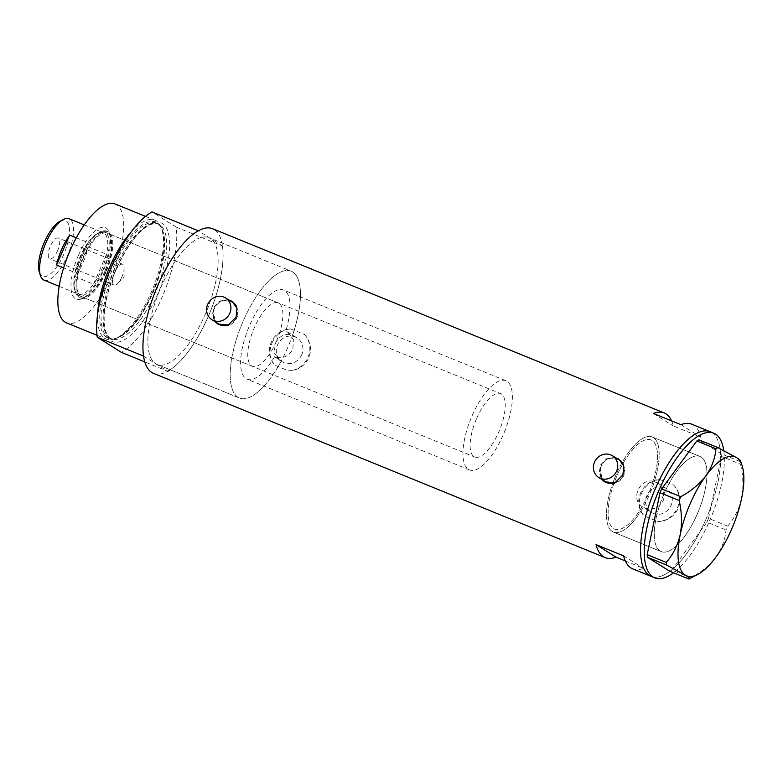 <?xml version="1.0" encoding="UTF-8"?>
<svg xmlns="http://www.w3.org/2000/svg" width="783" height="783" viewBox="0 0 783 783"><rect width="100%" height="100%" fill="white"/><g stroke="black" fill="none" stroke-linecap="round" stroke-linejoin="round"><path stroke-width="0.59" stroke-dasharray="3.92 2.94" d="M658.053 483.336L653.218 481.105A48.155 18.038 112.2 0 0 651.025 439.948A48.155 18.038 112.2 0 0 617.356 474.821A48.155 18.038 112.2 0 0 614.645 529.132A48.155 18.038 112.2 0 0 642.089 506.572L643.166 507.247C651.476 510.976 658.18 508.754 663.27 500.582L663.769 490.892L658.053 483.336L666.441 488.602A14.084 13.027 122.1 0 1 671.041 505.466A14.084 13.027 122.1 0 1 651.466 512.464A14.084 13.027 122.1 0 1 646.866 495.6A14.084 13.027 122.1 0 1 666.441 488.602M274.5 356.784A48.155 18.038 -67.8 0 1 247.134 379.207A48.155 18.038 -67.8 0 1 249.846 324.896A48.155 18.038 -67.8 0 1 283.515 290.023A48.155 18.038 -67.8 0 1 285.756 331.023L292.499 335.251A68.493 25.653 -67.8 0 0 291.198 271.192A68.493 25.653 112.2 0 0 243.317 320.795A68.493 25.653 -67.8 0 1 291.198 271.192L208.875 237.611A68.493 25.653 -67.8 0 1 205.019 314.844A68.493 25.653 -67.8 0 1 157.129 364.447A68.493 25.653 -67.8 0 1 160.995 287.214A68.493 25.653 -67.8 0 1 208.875 237.611A68.493 25.653 112.2 0 0 160.995 287.214A68.493 25.653 112.2 0 0 155.631 363.674A68.493 25.653 112.2 0 0 157.129 364.447A68.493 25.653 112.2 0 0 205.019 314.844A68.493 25.653 112.2 0 0 210.373 238.384A68.493 25.653 112.2 0 0 208.875 237.611L291.198 271.192A68.493 25.653 112.2 0 1 287.341 348.435A68.493 25.653 112.2 0 1 239.451 398.028A68.493 25.653 -67.8 0 1 243.317 320.795A68.493 25.653 112.2 0 0 239.451 398.028L157.129 364.447L239.451 398.028A68.493 25.653 -67.8 0 0 281.244 361.022L274.5 356.784C282.409 359.172 288.545 356.656 292.891 349.267L293.371 339.548L287.635 331.992L285.756 331.023M653.218 481.105C646.474 480.243 641.414 483.238 638.057 490.07C635.356 497.107 636.696 502.608 642.089 506.572L651.466 512.464M614.312 483.003A12.841 11.882 -57.9 0 0 623.258 475.291A12.841 11.882 -57.9 0 0 623.757 465.973M619.059 459.915A12.841 11.882 -57.9 0 0 601.207 466.296A12.841 11.882 -57.9 0 0 605.396 481.672M227.51 325.209A12.841 11.882 -57.9 0 0 236.456 317.497A12.841 11.882 -57.9 0 0 236.955 308.169M232.257 302.121A12.841 11.882 -57.9 0 0 214.405 308.502A12.841 11.882 -57.9 0 0 218.594 323.868M615.663 457.781L606.502 458.76L599.915 465.591L601.941 479.499M616.123 458.075A13.38 12.381 -57.9 0 0 600.747 466.11A13.38 12.381 -57.9 0 0 602.46 479.822M604.887 481.976A13.38 12.381 -57.9 0 0 605.112 482.122A13.38 12.381 -57.9 0 0 623.708 475.477A13.38 12.381 -57.9 0 0 619.343 459.464A13.38 12.381 -57.9 0 0 619.108 459.318M228.861 299.987L219.7 300.966L213.113 307.797L215.139 321.705M229.321 300.281A13.38 12.381 -57.9 0 0 213.945 308.306A13.38 12.381 -57.9 0 0 215.658 322.028M218.085 324.182A13.38 12.381 -57.9 0 0 218.31 324.328A13.38 12.381 -57.9 0 0 236.906 317.683A13.38 12.381 -57.9 0 0 232.541 301.67A13.38 12.381 -57.9 0 0 232.306 301.524M281.244 361.022L279.394 360.072L274.285 352.908L275.244 343.502C279.218 335.868 284.973 333.118 292.499 335.251M301.7 354.787A14.084 13.027 122.1 0 1 282.115 361.785A14.084 13.027 122.1 0 1 277.515 344.921A14.084 13.027 122.1 0 1 297.1 337.933A14.084 13.027 122.1 0 1 301.7 354.787M641.404 493.554C645.407 485.059 651.622 480.4 660.059 479.568A21.405 19.8 122.1 0 0 640.582 493.036A21.405 19.8 122.1 0 0 644.174 515.919C638.84 509.694 637.92 502.246 641.404 493.554M272.053 342.876C276.056 334.38 282.281 329.721 290.708 328.899A21.405 19.8 122.1 0 0 271.231 342.357A21.405 19.8 122.1 0 0 274.833 365.24C269.499 359.025 268.569 351.567 272.053 342.876M664.101 493.662A51.365 19.242 112.2 0 0 661.204 551.594A51.365 19.242 112.2 0 0 697.115 514.392A51.365 19.242 112.2 0 0 700.012 456.46A51.365 19.242 112.2 0 0 664.101 493.662M654.285 481.78A51.365 19.242 112.2 0 0 652.239 436.973A51.365 19.242 112.2 0 0 616.329 474.175A51.365 19.242 112.2 0 0 613.432 532.097A51.365 19.242 112.2 0 0 643.166 507.247M691.741 424.19A78.124 29.265 -67.8 0 1 700.854 437.208L673.292 425.962A78.124 29.265 112.2 0 0 671.569 420.872M153.497 373.364A78.124 29.265 112.2 0 0 208.112 316.792A78.124 29.265 112.2 0 0 212.516 228.695M705.718 519.795A78.124 29.265 112.2 0 0 710.122 431.687A78.124 29.265 -67.8 0 1 711.825 432.568A78.124 29.265 -67.8 0 1 706.726 517.446A78.124 29.265 -67.8 0 1 651.104 576.366A78.124 29.265 112.2 0 0 705.718 519.795M660.059 479.568L673.732 485.147C679.918 491.92 681.386 499.72 678.156 508.549C673.869 516.907 667.106 521.214 657.847 521.498L644.174 515.919M290.708 328.899L304.381 334.478C310.567 341.251 312.045 349.042 308.805 357.87C304.528 366.229 297.755 370.545 288.506 370.819L274.833 365.24M625.333 560.941L643.548 568.38A78.124 29.265 -67.8 0 1 632.723 568.869M623.611 555.861L643.548 568.38M653.355 413.444L673.292 425.962M680.916 424.689L700.854 437.208M304.381 334.478A21.405 19.8 122.1 0 1 307.983 357.351A21.405 19.8 122.1 0 1 288.506 370.819M673.732 485.147A21.405 19.8 122.1 0 1 677.324 508.03A21.405 19.8 122.1 0 1 657.847 521.498M612.306 531.52A51.365 19.242 -67.8 0 1 615.663 475.712A51.365 19.242 -67.8 0 1 652.239 436.973A51.365 19.242 -67.8 0 1 653.365 437.55A51.365 19.242 -67.8 0 1 650.007 493.359A51.365 19.242 -67.8 0 1 613.432 532.097A51.365 19.242 -67.8 0 1 612.306 531.52M660.079 551.017A51.365 19.242 -67.8 0 1 663.436 495.208A51.365 19.242 -67.8 0 1 700.012 456.46A51.365 19.242 -67.8 0 1 701.137 457.037A51.365 19.242 -67.8 0 1 697.78 512.845A51.365 19.242 -67.8 0 1 661.204 551.594A51.365 19.242 -67.8 0 1 660.079 551.017M688.893 579.058L690.87 577.883C701.098 572.324 709.457 565.355 715.975 556.987C721.857 548.501 725.205 539.487 726.017 529.944L727.681 526.147C734.415 518.395 739.064 509.097 741.628 498.252C743.615 487.329 743.253 475.976 740.532 464.211L740.561 460.942M690.87 577.883L671.755 570.083L706.902 522.144L726.017 529.944M727.681 526.147L708.556 518.346L721.417 456.411L740.532 464.211M740.209 461.588L721.084 453.788L698.798 439.801M723.746 450.577A78.124 29.265 -67.8 0 1 673.537 572.794M721.084 453.788L721.417 456.411M708.556 518.346L706.902 522.144M671.755 570.083L669.768 571.257M78.349 255.601A38.631 14.476 112.2 0 0 82.822 298.333A38.631 14.476 112.2 0 0 103.18 271.192A38.631 14.476 112.2 0 0 109.522 232.884A38.631 14.476 112.2 0 0 78.349 255.601M104.668 271.603A35.852 13.428 -67.8 0 1 85.787 296.786A35.852 13.428 -67.8 0 1 79.612 297.569A35.852 13.428 -67.8 0 1 81.628 257.137A35.852 13.428 -67.8 0 1 106.694 231.181A35.852 13.428 -67.8 0 1 110.56 236.055A35.852 13.428 -67.8 0 1 104.668 271.603M105.441 271.809A34.246 12.831 -67.8 0 1 81.501 296.61A34.246 12.831 -67.8 0 1 83.429 257.989A34.246 12.831 -67.8 0 1 107.369 233.187A34.246 12.831 -67.8 0 1 105.441 271.809M276.33 341.525A34.246 12.831 -67.8 0 1 252.39 366.327A34.246 12.831 -67.8 0 1 254.318 327.705A34.246 12.831 -67.8 0 1 278.259 302.904A34.246 12.831 -67.8 0 1 276.33 341.525M105.959 272.132A35.852 13.428 -67.8 0 1 80.894 298.098A35.852 13.428 -67.8 0 1 82.91 257.666A35.852 13.428 -67.8 0 1 107.976 231.699A35.852 13.428 -67.8 0 1 105.959 272.132M152.205 292.911A62.865 23.549 112.2 0 0 161.337 227.638A62.865 23.549 112.2 0 0 111.803 267.541A62.865 23.549 112.2 0 0 116.187 338.325A62.865 23.549 112.2 0 0 152.205 292.911C139.805 322.39 118.899 343.169 109.454 338.06A62.072 23.255 112.2 0 0 152.842 293.116A62.072 23.255 112.2 0 0 156.346 223.116A62.072 23.255 112.2 0 0 112.948 268.06A62.072 23.255 112.2 0 0 109.454 338.06L111.411 338.863A62.072 23.255 -67.8 0 1 114.915 268.863A62.072 23.255 -67.8 0 1 158.303 223.918A62.072 23.255 -67.8 0 1 154.809 293.909A62.072 23.255 -67.8 0 1 111.411 338.863C109.904 339 108.005 336.524 105.715 331.454C101.81 316.508 105.294 295.788 116.187 269.293C127.306 245.637 138.209 230.975 148.878 225.318C154.231 223.194 157.373 222.734 158.303 223.918L156.346 223.116C167.768 226.189 166.691 261.15 152.205 292.901M131.133 231.993A64.216 24.048 -67.8 0 1 154.75 220.16A64.216 24.048 -67.8 0 1 160.456 225.896A64.216 24.048 -67.8 0 1 151.139 292.568A64.216 24.048 -67.8 0 1 114.338 338.951A64.216 24.048 -67.8 0 1 106.243 339.068A64.216 24.048 -67.8 0 1 97.64 314.081M115.013 203.942A64.216 24.048 -67.8 0 1 111.392 276.35A64.216 24.048 -67.8 0 1 66.506 322.85M170.165 369.762A78.124 29.265 -67.8 0 0 208.112 316.792A78.124 29.265 -67.8 0 0 222.45 245.96L176.146 227.07A78.124 29.265 -67.8 0 1 161.807 297.902A78.124 29.265 -67.8 0 1 121.404 352.37M143.553 356.099L167.709 371.259L144.806 361.912M222.45 245.96L198.295 230.799M176.146 227.07L151.99 211.909M60.213 221.119A30.175 11.305 -67.8 0 1 63.707 254.495A30.175 11.305 -67.8 0 1 39.356 272.239M44.054 280.177A33.18 12.43 112.2 0 0 67.24 256.149A33.18 12.43 112.2 0 0 69.11 218.741M57.619 250.677A11.236 4.209 -67.8 0 1 49.769 258.811A11.236 4.209 -67.8 0 1 50.396 246.136A11.236 4.209 -67.8 0 1 58.255 238.003A11.236 4.209 -67.8 0 1 57.619 250.677M121.933 276.908A11.236 4.209 -67.8 0 1 117.802 283.417A11.236 4.209 -67.8 0 1 114.083 285.051A11.236 4.209 -67.8 0 1 114.71 272.376A11.236 4.209 -67.8 0 1 122.569 264.243A11.236 4.209 -67.8 0 1 124.086 268.011A11.236 4.209 -67.8 0 1 121.933 276.908M76.284 237.826L88.019 242.613A33.18 12.43 -67.8 0 1 97.572 233.403A33.18 12.43 -67.8 0 1 103.287 232.678A33.18 12.43 -67.8 0 1 106.576 254.269A33.18 12.43 -67.8 0 1 101.418 270.096A33.18 12.43 -67.8 0 1 93.5 284.18A33.18 12.43 -67.8 0 1 78.231 294.114A33.18 12.43 -67.8 0 1 74.649 289.602A33.18 12.43 -67.8 0 1 74.953 272.533L88.019 242.613A33.18 12.43 -67.8 0 0 80.101 256.707A33.18 12.43 -67.8 0 0 74.953 272.533L63.609 267.903M88.195 246.772L106.576 254.269L93.5 284.18L75.129 276.683A33.18 12.43 -67.8 0 0 83.047 262.599A33.18 12.43 -67.8 0 0 88.195 246.772L75.129 276.683M102.681 270.683A34.246 12.831 112.2 0 0 104.619 232.062A34.246 12.831 112.2 0 0 98.717 232.805A34.246 12.831 112.2 0 0 80.669 256.863A34.246 12.831 112.2 0 0 75.051 290.826A34.246 12.831 112.2 0 0 78.74 295.485A34.246 12.831 112.2 0 0 102.681 270.683M476.661 418.406A34.246 12.831 -67.8 0 1 500.601 393.604A34.246 12.831 -67.8 0 1 498.673 432.226A34.246 12.831 -67.8 0 1 474.733 457.027A34.246 12.831 -67.8 0 1 476.661 418.406M472.188 415.597A48.155 18.038 -67.8 0 1 505.857 380.724A48.155 18.038 -67.8 0 1 503.146 435.035A48.155 18.038 -67.8 0 1 469.477 469.908A48.155 18.038 -67.8 0 1 472.188 415.597M617.356 474.821A48.155 18.038 -67.8 0 1 651.025 439.948A48.155 18.038 -67.8 0 1 648.314 494.259A48.155 18.038 -67.8 0 1 614.645 529.132A48.155 18.038 -67.8 0 1 617.356 474.821M116.06 269.186A64.216 24.048 112.2 0 0 111.039 340.869A64.216 24.048 112.2 0 0 157.334 295.093A64.216 24.048 112.2 0 0 162.355 223.409A64.216 24.048 112.2 0 0 116.06 269.186M469.477 469.908L247.134 379.207M279.394 360.072L282.115 361.785M613.432 532.097L661.204 551.594L613.432 532.097M652.239 436.973L700.012 456.46L652.239 436.973M287.635 331.992L297.1 337.933M505.857 380.724L283.515 290.023M85.787 296.786L82.822 298.333M252.39 366.327L81.501 296.61M80.894 298.098L79.612 297.569M161.337 227.638L160.456 225.896M145.521 216.392L154.75 220.16M97.014 335.3L106.243 339.068M116.187 338.325L114.338 338.951M107.976 231.699L106.694 231.181M278.259 302.904L107.369 233.187M110.56 236.055L109.522 232.884M114.083 285.051L49.769 258.811M124.086 268.011L124.115 277.006L117.802 283.417M84.221 224.897L103.287 232.678M97.572 233.403L98.717 232.805M104.619 232.062L500.601 393.604M78.74 295.485L474.733 457.027M74.649 289.602L75.051 290.826M59.165 286.333L78.231 294.114M122.569 264.243L58.255 238.003"/><path stroke-width="1.17" d="M616.583 471.102A12.841 11.882 -57.9 0 0 612.384 455.726A12.841 11.882 -57.9 0 0 594.532 462.107A12.841 11.882 -57.9 0 0 598.731 477.483A12.841 11.882 -57.9 0 0 616.583 471.102M623.757 465.973A12.841 11.882 -57.9 0 0 619.059 459.915L612.384 455.726M229.781 313.308A12.841 11.882 -57.9 0 0 225.582 297.931A12.841 11.882 -57.9 0 0 207.73 304.313A12.841 11.882 -57.9 0 0 211.929 319.679A12.841 11.882 -57.9 0 0 229.781 313.308M236.955 308.169A12.841 11.882 -57.9 0 0 232.257 302.121L225.582 297.931M601.941 479.499L604.652 481.829L614.988 482.759L622.886 474.958L623.767 466.002L618.873 459.171L615.663 457.781M602.46 479.822A13.38 12.381 -57.9 0 0 604.887 481.976M215.139 321.705L217.85 324.035L228.186 324.965L236.084 317.164L236.965 308.208L232.071 301.377L228.861 299.987M215.658 322.028A13.38 12.381 -57.9 0 0 218.085 324.182M671.569 420.872A78.124 29.265 112.2 0 0 664.18 412.954A78.124 29.265 112.2 0 0 653.355 413.444L680.916 424.689A78.124 29.265 -67.8 0 1 691.741 424.19L710.122 431.687A78.124 29.265 112.2 0 0 655.508 488.269A78.124 29.265 112.2 0 0 651.104 576.366A78.124 29.265 -67.8 0 1 649.391 575.485A78.124 29.265 -67.8 0 1 654.5 490.608A78.124 29.265 -67.8 0 1 710.122 431.687L713.793 433.195A78.124 29.265 -67.8 0 1 715.505 434.066A78.124 29.265 -67.8 0 1 723.746 450.577M664.18 412.954L212.516 228.695A78.124 29.265 112.2 0 0 157.902 285.266A78.124 29.265 112.2 0 0 153.497 373.364L605.161 557.623A78.124 29.265 112.2 0 0 615.986 557.134L625.333 560.941M673.537 572.794A78.124 29.265 -67.8 0 1 654.774 577.864L632.723 568.869A78.124 29.265 -67.8 0 1 623.611 555.861L596.049 544.616A78.124 29.265 112.2 0 0 605.161 557.623M596.049 544.616L615.986 557.134M232.306 301.524A13.38 12.381 -57.9 0 0 229.321 300.281M211.929 319.679L218.594 323.868A12.841 11.882 -57.9 0 0 227.51 325.209M619.108 459.318A13.38 12.381 -57.9 0 0 616.123 458.075M598.731 477.483L605.396 481.672A12.841 11.882 -57.9 0 0 614.312 483.003M654.774 577.864A78.124 29.265 -67.8 0 1 653.061 576.983A78.124 29.265 -67.8 0 1 658.17 492.115A78.124 29.265 -67.8 0 1 713.793 433.195M715.936 448.767L696.821 440.976L698.798 439.801L717.923 447.602L715.936 448.767C715.173 458.192 711.825 467.206 705.884 475.81C699.493 484.08 691.125 491.049 680.789 496.706L679.135 500.503C681.856 512.111 682.218 523.455 680.231 534.544C677.726 545.262 673.077 554.56 666.274 562.439L666.597 565.062L685.272 575.133C688.923 577.482 690.126 578.794 688.893 579.058L669.768 571.257L647.482 557.261L647.159 554.638L666.274 562.439M696.821 440.976L661.674 488.905L680.789 496.706M679.135 500.503L660.01 492.713L647.159 554.638M666.597 565.062L647.482 557.261M740.209 461.588C741.442 461.314 740.229 460.012 736.588 457.663A64.216 24.048 112.2 0 0 705.884 475.81A64.216 24.048 112.2 0 0 680.231 534.544A64.216 24.048 112.2 0 0 685.272 575.133A64.216 24.048 112.2 0 0 697.741 574.458L688.893 579.058M697.741 574.458A64.216 24.048 112.2 0 0 715.975 556.987A64.216 24.048 112.2 0 0 741.628 498.252A64.216 24.048 112.2 0 0 742.118 465.679A64.216 24.048 112.2 0 0 736.588 457.663L717.923 447.602M660.01 492.713L661.674 488.905M97.64 314.081A64.216 24.048 -67.8 0 1 109.865 266.651A64.216 24.048 -67.8 0 1 131.133 231.993M97.014 335.3L66.506 322.85A64.216 24.048 -67.8 0 1 70.127 250.443A64.216 24.048 -67.8 0 1 115.013 203.942L145.521 216.392M170.165 369.762A78.124 29.265 -67.8 0 1 167.709 371.259M144.806 361.912L121.404 352.37L97.249 337.209A78.124 29.265 -67.8 0 1 111.587 266.377A78.124 29.265 -67.8 0 1 151.99 211.909L198.295 230.799A78.124 29.265 -67.8 0 0 157.902 285.266A78.124 29.265 -67.8 0 0 143.553 356.099L97.249 337.209M40.471 275.655L39.356 272.239A30.175 11.305 -67.8 0 1 44.308 242.319A30.175 11.305 -67.8 0 1 60.213 221.119L63.394 219.455A33.18 12.43 112.2 0 0 45.923 242.759A33.18 12.43 112.2 0 0 40.471 275.655A33.18 12.43 112.2 0 0 44.054 280.177L59.165 286.333M84.221 224.897L69.11 218.741A33.18 12.43 112.2 0 0 63.394 219.455M63.609 267.903L56.572 265.036A33.18 12.43 -67.8 0 1 61.72 249.209A33.18 12.43 -67.8 0 1 69.638 235.125L76.284 237.826M56.572 265.036L69.638 235.125M742.118 465.679L740.561 460.942"/></g></svg>
